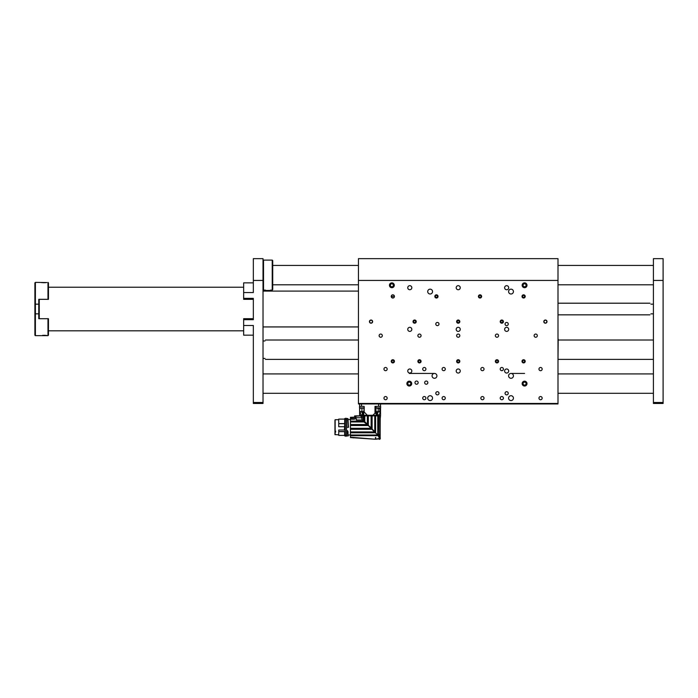 <?xml version="1.0" encoding="UTF-8"?>
<svg xmlns="http://www.w3.org/2000/svg" width="698" height="698" viewBox="0 0 698 698"><rect width="100%" height="100%" fill="white"/><g stroke="black" fill="none" stroke-linecap="round" stroke-linejoin="round"><path stroke-width="1.05" d="M406.882 383.603A2.426 2.426 0 0 0 410.511 385.706A2.426 2.426 0 0 0 410.511 381.509A2.426 2.426 0 0 0 406.882 383.603M522.156 383.603A2.426 2.426 0 0 0 525.786 385.706A2.426 2.426 0 0 0 525.786 381.509A2.426 2.426 0 0 0 522.156 383.603M389.44 285.281A2.426 2.426 0 0 0 393.079 287.384A2.426 2.426 0 0 0 393.079 283.187A2.426 2.426 0 0 0 389.44 285.281M522.156 285.281A2.426 2.426 0 0 0 525.786 287.384A2.426 2.426 0 0 0 525.786 283.187A2.426 2.426 0 0 0 522.156 285.281M414.97 382.635A1.597 1.597 0 0 0 417.369 384.022A1.597 1.597 0 0 0 417.369 381.256A1.597 1.597 0 0 0 414.97 382.635M424.654 382.635A1.597 1.597 0 0 0 427.054 384.022A1.597 1.597 0 0 0 427.054 381.256A1.597 1.597 0 0 0 424.654 382.635M508.589 398.139A2.426 2.426 0 0 0 512.227 400.233A2.426 2.426 0 0 0 512.227 396.036A2.426 2.426 0 0 0 508.589 398.139M427.708 398.139A2.426 2.426 0 0 0 431.338 400.233A2.426 2.426 0 0 0 431.338 396.036A2.426 2.426 0 0 0 427.708 398.139M427.708 291.581A2.426 2.426 0 0 0 431.338 293.675A2.426 2.426 0 0 0 431.338 289.487A2.426 2.426 0 0 0 427.708 291.581M508.589 291.581A2.426 2.426 0 0 0 512.227 293.675A2.426 2.426 0 0 0 512.227 289.487A2.426 2.426 0 0 0 508.589 291.581M508.589 375.856A2.426 2.426 0 0 0 512.227 377.958A2.426 2.426 0 0 0 512.227 373.762A2.426 2.426 0 0 0 508.589 375.856M432.062 375.856A2.426 2.426 0 0 0 435.7 377.958A2.426 2.426 0 0 0 435.7 373.762A2.426 2.426 0 0 0 432.062 375.856M505.055 393.297A1.597 1.597 0 0 0 507.455 394.675A1.597 1.597 0 0 0 507.455 391.91A1.597 1.597 0 0 0 505.055 393.297M435.796 393.297A1.597 1.597 0 0 0 438.196 394.675A1.597 1.597 0 0 0 438.196 391.91A1.597 1.597 0 0 0 435.796 393.297M435.796 324.029A1.597 1.597 0 0 0 438.196 325.416A1.597 1.597 0 0 0 438.196 322.651A1.597 1.597 0 0 0 435.796 324.029M505.055 324.029A1.597 1.597 0 0 0 507.455 325.416A1.597 1.597 0 0 0 507.455 322.651A1.597 1.597 0 0 0 505.055 324.029M407.754 371.013A2.033 2.033 0 0 0 410.799 372.776A2.033 2.033 0 0 0 410.799 369.251A2.033 2.033 0 0 0 407.754 371.013M407.754 329.36A2.033 2.033 0 0 0 410.799 331.122A2.033 2.033 0 0 0 410.799 327.598A2.033 2.033 0 0 0 407.754 329.36M407.754 287.707A2.033 2.033 0 0 0 410.799 289.469A2.033 2.033 0 0 0 410.799 285.944A2.033 2.033 0 0 0 407.754 287.707M504.619 371.013A2.033 2.033 0 0 0 507.673 372.776A2.033 2.033 0 0 0 507.673 369.251A2.033 2.033 0 0 0 504.619 371.013M504.619 329.36A2.033 2.033 0 0 0 507.673 331.122A2.033 2.033 0 0 0 507.673 327.598A2.033 2.033 0 0 0 504.619 329.36M504.619 287.707A2.033 2.033 0 0 0 507.673 289.469A2.033 2.033 0 0 0 507.673 285.944A2.033 2.033 0 0 0 504.619 287.707M456.187 371.013A2.033 2.033 0 0 0 459.24 372.776A2.033 2.033 0 0 0 459.24 369.251A2.033 2.033 0 0 0 456.187 371.013M456.187 329.36A2.033 2.033 0 0 0 459.24 331.122A2.033 2.033 0 0 0 459.24 327.598A2.033 2.033 0 0 0 456.187 329.36M456.187 287.707A2.033 2.033 0 0 0 459.24 289.469A2.033 2.033 0 0 0 459.24 285.944A2.033 2.033 0 0 0 456.187 287.707M500.213 369.076A1.597 1.597 0 0 0 502.612 370.464A1.597 1.597 0 0 0 502.612 367.689A1.597 1.597 0 0 0 500.213 369.076M500.213 398.139A1.597 1.597 0 0 0 502.612 399.518A1.597 1.597 0 0 0 502.612 396.752A1.597 1.597 0 0 0 500.213 398.139M538.961 398.139A1.597 1.597 0 0 0 541.36 399.518A1.597 1.597 0 0 0 541.36 396.752A1.597 1.597 0 0 0 538.961 398.139M538.961 369.076A1.597 1.597 0 0 0 541.36 370.464A1.597 1.597 0 0 0 541.36 367.689A1.597 1.597 0 0 0 538.961 369.076M442.096 369.076A1.597 1.597 0 0 0 444.486 370.464A1.597 1.597 0 0 0 444.486 367.689A1.597 1.597 0 0 0 442.096 369.076M442.096 398.139A1.597 1.597 0 0 0 444.486 399.518A1.597 1.597 0 0 0 444.486 396.752A1.597 1.597 0 0 0 442.096 398.139M480.843 398.139A1.597 1.597 0 0 0 483.234 399.518A1.597 1.597 0 0 0 483.234 396.752A1.597 1.597 0 0 0 480.843 398.139M480.843 369.076A1.597 1.597 0 0 0 483.234 370.464A1.597 1.597 0 0 0 483.234 367.689A1.597 1.597 0 0 0 480.843 369.076M383.97 369.076A1.597 1.597 0 0 0 386.369 370.464A1.597 1.597 0 0 0 386.369 367.689A1.597 1.597 0 0 0 383.97 369.076M383.97 398.139A1.597 1.597 0 0 0 386.369 399.518A1.597 1.597 0 0 0 386.369 396.752A1.597 1.597 0 0 0 383.97 398.139M422.718 398.139A1.597 1.597 0 0 0 425.117 399.518A1.597 1.597 0 0 0 425.117 396.752A1.597 1.597 0 0 0 422.718 398.139M422.718 369.076A1.597 1.597 0 0 0 425.117 370.464A1.597 1.597 0 0 0 425.117 367.689A1.597 1.597 0 0 0 422.718 369.076M543.803 321.612A1.597 1.597 0 0 0 546.202 322.991A1.597 1.597 0 0 0 546.202 320.225A1.597 1.597 0 0 0 543.803 321.612C544.763 323.54 545.827 323.584 546.996 321.761C546.054 319.658 544.99 319.605 543.803 321.612M522.008 296.423A1.597 1.597 0 0 0 524.407 297.81A1.597 1.597 0 0 0 524.407 295.036A1.597 1.597 0 0 0 522.008 296.423M500.213 321.612A1.597 1.597 0 0 0 502.612 322.991A1.597 1.597 0 0 0 502.612 320.225A1.597 1.597 0 0 0 500.213 321.612M456.623 321.612A1.597 1.597 0 0 0 459.022 322.991A1.597 1.597 0 0 0 459.022 320.225A1.597 1.597 0 0 0 456.623 321.612M413.033 321.612A1.597 1.597 0 0 0 415.432 322.991A1.597 1.597 0 0 0 415.432 320.225A1.597 1.597 0 0 0 413.033 321.612M369.443 321.612A1.597 1.597 0 0 0 371.833 322.991A1.597 1.597 0 0 0 371.833 320.225A1.597 1.597 0 0 0 369.443 321.612C370.394 323.54 371.458 323.584 372.627 321.761C371.694 319.658 370.629 319.605 369.443 321.612M478.418 296.423A1.597 1.597 0 0 0 480.817 297.81A1.597 1.597 0 0 0 480.817 295.036A1.597 1.597 0 0 0 478.418 296.423M434.828 296.423A1.597 1.597 0 0 0 437.227 297.81A1.597 1.597 0 0 0 437.227 295.036A1.597 1.597 0 0 0 434.828 296.423M394.422 296.275L391.238 296.423A1.597 1.597 0 0 0 393.628 297.81A1.597 1.597 0 0 0 393.628 295.036A1.597 1.597 0 0 0 391.238 296.423L392.555 298.002M522.008 361.328A1.597 1.597 0 0 0 524.407 362.707A1.597 1.597 0 0 0 524.407 359.941A1.597 1.597 0 0 0 522.008 361.328M495.371 361.328A1.597 1.597 0 0 0 497.77 362.707A1.597 1.597 0 0 0 497.77 359.941A1.597 1.597 0 0 0 495.371 361.328M456.623 361.328A1.597 1.597 0 0 0 459.022 362.707A1.597 1.597 0 0 0 459.022 359.941A1.597 1.597 0 0 0 456.623 361.328M417.875 361.328A1.597 1.597 0 0 0 420.275 362.707A1.597 1.597 0 0 0 420.275 359.941A1.597 1.597 0 0 0 417.875 361.328M391.238 361.328A1.597 1.597 0 0 0 393.628 362.707A1.597 1.597 0 0 0 393.628 359.941A1.597 1.597 0 0 0 391.238 361.328M495.371 335.659A1.597 1.597 0 0 0 497.77 337.038A1.597 1.597 0 0 0 497.77 334.272A1.597 1.597 0 0 0 495.371 335.659M456.623 335.659A1.597 1.597 0 0 0 459.022 337.038A1.597 1.597 0 0 0 459.022 334.272A1.597 1.597 0 0 0 456.623 335.659M417.875 335.659A1.597 1.597 0 0 0 420.275 337.038A1.597 1.597 0 0 0 420.275 334.272A1.597 1.597 0 0 0 417.875 335.659M379.127 335.659A1.597 1.597 0 0 0 381.527 337.038A1.597 1.597 0 0 0 381.527 334.272A1.597 1.597 0 0 0 379.127 335.659M534.118 335.659A1.597 1.597 0 0 0 536.518 337.038A1.597 1.597 0 0 0 536.518 334.272A1.597 1.597 0 0 0 534.118 335.659M358.44 280.439L358.44 258.644L557.999 258.644L557.999 280.439L358.44 280.439L358.44 403.461L557.999 403.461L557.999 403.95L358.44 403.95L358.44 403.461M557.999 280.439L557.999 403.461M392.939 298.02L394.126 297.357M392.241 359.889A1.562 1.562 0 0 0 391.395 361.922A1.562 1.562 0 0 0 393.428 362.768A1.562 1.562 0 0 0 394.274 360.735A1.562 1.562 0 0 0 392.241 359.889A1.562 1.562 0 0 0 391.395 361.922A1.562 1.562 0 0 0 393.428 362.768A1.562 1.562 0 0 0 394.274 360.735M391.726 361.18L392.154 362.21L393.262 362.358L393.942 361.477L393.515 360.438L392.407 360.29L391.726 361.18M418.66 360.002A1.562 1.562 0 0 0 418.146 362.14A1.562 1.562 0 0 0 420.292 362.655A1.562 1.562 0 0 0 420.798 360.508A1.562 1.562 0 0 0 418.66 360.002M418.355 361.355L418.94 362.314L420.056 362.279L420.589 361.294L420.004 360.343L418.887 360.377L418.355 361.355M420.798 360.508A1.562 1.562 0 0 0 418.102 360.587A1.562 1.562 0 0 0 419.515 362.881A1.562 1.562 0 0 0 420.798 360.508A1.562 1.562 0 0 0 418.102 360.587A1.562 1.562 0 0 0 419.515 362.881A1.562 1.562 0 0 0 420.798 360.508A1.562 1.562 0 0 0 418.102 360.587A1.562 1.562 0 0 0 419.515 362.881A1.562 1.562 0 0 0 420.798 360.508A1.562 1.562 0 0 0 418.102 360.587A1.562 1.562 0 0 0 419.515 362.881A1.562 1.562 0 0 0 420.798 360.508A1.562 1.562 0 0 0 418.102 360.587A1.562 1.562 0 0 0 419.515 362.881A1.562 1.562 0 0 0 420.798 360.508M495.955 360.142A1.562 1.562 0 0 0 495.789 362.341A1.562 1.562 0 0 0 497.988 362.506A1.562 1.562 0 0 0 498.154 360.308A1.562 1.562 0 0 0 495.955 360.142M495.868 361.538L496.601 362.384L497.7 362.175L498.067 361.119L497.342 360.273L496.243 360.482L495.868 361.538M457.408 360.002A1.562 1.562 0 0 0 456.893 362.14A1.562 1.562 0 0 0 459.04 362.655A1.562 1.562 0 0 0 459.546 360.508A1.562 1.562 0 0 0 457.408 360.002M457.103 361.355L457.687 362.314L458.804 362.279L459.336 361.294L458.752 360.343L457.635 360.377L457.103 361.355M522.793 360.002A1.562 1.562 0 0 0 522.279 362.14A1.562 1.562 0 0 0 524.425 362.655A1.562 1.562 0 0 0 524.94 360.508A1.562 1.562 0 0 0 522.793 360.002M522.488 361.355L523.072 362.314L524.189 362.279L524.721 361.294L524.137 360.343L523.02 360.377L522.488 361.355M359.557 407.894L359.514 406.367L364.164 406.367L363.623 415.258L362.149 415.572C358.947 415.572 358.947 415.572 362.149 415.572L361.381 415.258L359.61 411.602L362.358 412.378L364.164 411.602L359.61 411.602L359.61 407.972M361.634 408.409L362.236 408.409L361.634 408.409A3.874 0.733 -90 0 1 361.477 407.894L364.164 407.894M360.351 408.409L359.514 407.894L361.477 407.894M363.518 408.409L364.356 407.894M359.557 406.367L359.514 407.902M375.786 407.894L378.796 408.409M379.799 408.409L380.628 407.894L380.628 406.367L375.978 406.367L375.978 411.602L376.868 412.378L379.756 411.602L379.756 408.409M375.978 407.894L380.628 407.894M358.44 360.473L358.44 338.931M558.191 339.045L557.999 360.473M500.963 320.303A1.562 1.562 0 0 0 500.501 322.459A1.562 1.562 0 0 0 502.656 322.921A1.562 1.562 0 0 0 503.118 320.766A1.562 1.562 0 0 0 500.963 320.303M500.693 321.665L501.304 322.607L502.42 322.546L502.926 321.551L502.324 320.618L501.208 320.67L500.693 321.665M457.373 320.303A1.562 1.562 0 0 0 456.911 322.459A1.562 1.562 0 0 0 459.066 322.921A1.562 1.562 0 0 0 459.528 320.766A1.562 1.562 0 0 0 457.373 320.303M457.103 321.665L457.714 322.607L458.83 322.546L459.336 321.551L458.726 320.618L457.609 320.67L457.103 321.665M413.582 320.452A1.562 1.562 0 0 0 413.469 322.651A1.562 1.562 0 0 0 415.676 322.773A1.562 1.562 0 0 0 415.79 320.565A1.562 1.562 0 0 0 413.582 320.452A1.562 1.562 0 0 0 413.469 322.651A1.562 1.562 0 0 0 415.676 322.773A1.562 1.562 0 0 0 415.79 320.565M413.539 321.839L414.28 322.677L415.38 322.441L415.72 321.377L414.978 320.548L413.879 320.783L413.539 321.839M522.758 295.114A1.562 1.562 0 0 0 522.296 297.269A1.562 1.562 0 0 0 524.451 297.732A1.562 1.562 0 0 0 524.913 295.577A1.562 1.562 0 0 0 522.758 295.114M522.488 296.484L523.099 297.418L524.215 297.365L524.721 296.371L524.119 295.429L523.003 295.481L522.488 296.484M478.968 295.263A1.562 1.562 0 0 0 478.854 297.47A1.562 1.562 0 0 0 481.062 297.584A1.562 1.562 0 0 0 481.175 295.376A1.562 1.562 0 0 0 478.968 295.263M478.924 296.659L479.674 297.488L480.765 297.252L481.114 296.188L480.364 295.359L479.264 295.594L478.924 296.659M435.378 295.263A1.562 1.562 0 0 0 435.264 297.47A1.562 1.562 0 0 0 437.471 297.584A1.562 1.562 0 0 0 437.585 295.376A1.562 1.562 0 0 0 435.378 295.263M435.334 296.659L436.084 297.488L437.175 297.252L437.515 296.188L436.774 295.359L435.674 295.594L435.334 296.659M334.953 420.179L334.953 434.322M335.145 434.775L335.145 419.716L334.953 434.584L337.082 434.732M345.222 432.716L345.222 431.39L344.733 432.725L344.733 435.962L345.222 435.866L345.318 432.725M344.638 426.155L344.437 430.038L338.731 430.038L344.437 430.012L345.03 430.544M337.213 434.775L338.731 434.775M344.638 434.915L344.638 434.461M344.638 434.034L344.733 431.582L338.731 431.582L338.731 435.386L344.638 435.386L338.731 435.386M344.638 419.105L338.731 419.105L338.731 426.722L344.437 426.722M338.731 431.582L338.731 430.012M345.126 427.324L344.638 427.324L344.733 418.53L345.318 427.316M346.574 427.316L348.52 427.246M348.424 427.246L347.84 418.53L348.328 427.324M344.768 427.324L345.065 430.509L345.065 427.324M344.638 432.716L344.733 431.582M348.424 427.324L347.909 418.652M346.679 427.324L346.775 418.53L346.775 427.324M345.222 427.324L345.126 418.53M347.499 430.692L346.574 430.692L347.499 430.718L347.569 432.725L347.499 430.718L347.988 431.652L348.032 434.994M348.005 419.533L348.52 427.316M346.574 430.971L346.775 432.777L347.953 433.214L347.909 431.704L348.023 435.875L348.04 431.879M347.569 432.777L346.775 432.777L346.679 435.866L346.574 430.936M345.222 434.915L345.24 434.261M334.927 431.704L335.703 432.088M354.767 417.168L350.457 417.317L350.457 437.559L374.564 439.199M350.457 419.402L350.457 435.09M350.352 434.994L348.302 434.994L348.127 435.962L347.648 432.847M347.988 431.652L347.761 431.015M346.679 431.39L346.679 435.866L348.127 435.962M374.25 431.608L371.964 429.296L350.457 429.296M353.956 437.838L351.225 437.611L353.965 437.89M375.733 438.894L376.885 438.963L375.733 438.894L375.445 437.498L375.445 439.234C374.276 439.182 374.276 439.182 375.445 439.234C374.276 439.182 374.276 439.182 375.445 439.234C374.276 439.182 374.276 439.182 375.445 439.234L350.457 437.445M375.445 439.234L350.457 437.218M350.457 435.683L378.176 435.683L379.66 438.684L380.148 438.58L375.733 439.243L378.159 438.963M350.457 434.994L377.827 434.994L378.176 435.683M377.007 434.322L377.749 434.322L377.827 434.994L375.419 432.786L350.457 432.786M350.457 431.922L374.529 431.922L375.419 432.786M350.457 428.302L370.943 428.302L371.964 429.296M370.943 428.302L368.326 425.51L350.457 425.51M350.457 424.524L367.349 424.524L368.326 425.51L364.042 421.967L350.457 421.967M350.457 421.147L363.353 421.147L364.042 421.967M362.384 419.995L356.39 419.995L356.39 419.515M350.457 417.413L354.567 417.413L350.457 417.605M350.457 418.652L354.567 418.652L354.567 419.201L350.457 419.201M363.353 421.147L362.018 419.559L361.52 416.811L360.22 415.868L355.744 415.868C354.444 415.868 354.444 415.868 355.744 415.868C354.444 415.868 354.444 415.868 355.744 415.868L356.39 419.995M370.629 427.813L371.99 429.287M379.703 439.304L379.136 439.286L380.209 438.58L377.609 438.684M375.733 437.498L375.733 438.868M378.621 438.868L379.66 438.684M380.183 435.535L379.023 434.409L380.183 435.535L379.887 438.868L379.18 436.041L378.778 436.259M376.937 434.322L379.084 434.488L379.084 435.962L378.185 435.36M377.234 434.418L378.508 434.418L378.508 435.351M370.83 428.005L375.445 432.777M372.051 429.226L375.515 432.42M365.037 421.941L367.349 424.253L365.037 421.941L363.972 421.793L363.972 415.868L362.916 415.868L363.335 421.121L364.155 422.107M379.084 434.488L378.447 434.322M377.26 434.121L377.758 434.121L377.234 434.322M372.217 429.113L374.747 431.652L374.747 415.868L371.127 415.868L371.127 428.022L368.326 425.23L372.217 429.113M377.758 415.868L377.758 434.121L378.962 434.121L378.543 415.868L375.611 415.868L375.611 432.516M380.087 435.369L378.778 434.121M367.349 424.253L368.326 425.23L368.326 415.868L367.349 415.868L367.349 424.253M364.792 422.028L364.792 415.868L363.972 415.868M363.004 415.572L360.369 415.868M360.508 415.868L361.224 415.868M361.52 416.811L362.916 415.868L360.22 415.868M359.208 415.868L358.667 415.868M357.297 415.999L356.469 415.816M355.422 418.276C354.305 416.558 354.305 416.558 355.422 418.276L356.25 419.367L354.567 416.976L354.767 415.868M363.335 417.753L356.076 417.753L355.544 416.06L356.076 419.367M357.411 416.025L355.657 416.2M358.667 415.816L357.76 416.113M358.519 416.069L359.025 415.868L358.528 415.816M357.716 415.816C356.085 415.816 356.085 415.816 357.716 415.816M354.567 416.06L355.744 415.868M380.183 435.282L380.183 415.868L379.084 415.868L378.962 434.121M379.084 415.868L378.543 415.868M372.121 428.755L372.121 415.868M371.127 415.868L368.326 415.868M367.349 415.868L364.792 415.868M375.611 415.868L374.747 415.868M380.061 415.868L363.318 415.572L363.318 412.378M362.977 415.572C359.671 415.572 359.671 415.572 362.977 415.572L362.977 415.738M380.061 415.572L377.644 415.572L377.644 412.378M376.344 415.258L372.828 415.258L375.009 413.199L375.899 413.486L376.702 415.572L363.388 415.572M361.381 415.258L359.61 415.258L359.61 411.968M372.828 415.258L367.305 415.258L364.164 411.968M380.532 407.972L380.532 413.199L378.037 415.572M380.436 415.572L378.883 415.258M380.532 415.572L380.244 418.477M380.532 403.95L380.532 406.367L378.595 406.367L378.595 403.95M380.532 413.199L380.532 415.258M361.547 403.95L361.547 406.367L359.61 406.367L359.61 403.95M375.009 413.199L375.009 406.367L378.595 406.367M361.547 406.367L364.164 406.367M376.632 412.256L375.978 411.602L378.203 411.602L378.203 412.256M379.756 411.602L378.203 411.602L378.203 408.409M364.164 408.042L364.164 411.602M523.675 381.413A2.373 2.373 0 0 0 522.383 384.511A2.373 2.373 0 0 0 525.481 385.793A2.373 2.373 0 0 0 526.763 382.705A2.373 2.373 0 0 0 523.675 381.413A2.373 2.373 0 0 1 526.763 382.705A2.373 2.373 0 0 0 523.675 381.413A2.373 2.373 0 0 1 526.763 382.705M522.915 383.385L523.552 384.938L525.219 385.156L526.24 383.83L525.603 382.277L523.936 382.059L522.915 383.385M523.675 283.091A2.373 2.373 0 0 0 522.383 286.189A2.373 2.373 0 0 0 525.481 287.471A2.373 2.373 0 0 0 526.763 284.383A2.373 2.373 0 0 0 523.675 283.091M522.915 285.063L523.552 286.616L525.219 286.834L526.24 285.508L525.603 283.955L523.936 283.737L522.915 285.063M526.763 284.383A2.373 2.373 0 0 0 522.697 283.842A2.373 2.373 0 0 0 524.268 287.628A2.373 2.373 0 0 0 526.763 284.383M390.959 283.091A2.373 2.373 0 0 0 389.676 286.189A2.373 2.373 0 0 0 392.773 287.471A2.373 2.373 0 0 0 394.056 284.383A2.373 2.373 0 0 0 390.959 283.091M390.199 285.063L390.845 286.616L392.503 286.834L393.532 285.508L392.887 283.955L391.22 283.737L390.199 285.063M394.056 284.383A2.373 2.373 0 0 0 389.99 283.842A2.373 2.373 0 0 0 391.552 287.628A2.373 2.373 0 0 0 394.056 284.383M408.4 381.413A2.373 2.373 0 0 0 407.109 384.511A2.373 2.373 0 0 0 410.206 385.793A2.373 2.373 0 0 0 411.488 382.705A2.373 2.373 0 0 0 408.4 381.413A2.373 2.373 0 0 1 411.488 382.705A2.373 2.373 0 0 0 407.423 382.164A2.373 2.373 0 0 0 408.993 385.959A2.373 2.373 0 0 0 411.488 382.705M407.641 383.385L408.278 384.938L409.944 385.156L410.965 383.83L410.328 382.277L408.662 382.059L407.641 383.385M253.339 335.171L243.654 335.171L243.654 325.486L253.339 325.486L253.339 402.493L263.024 402.493L263.024 403.461L253.339 403.461L253.339 402.493M253.339 280.439L253.339 258.644L263.024 258.644L263.024 280.439L253.339 280.439L253.339 292.549L243.654 292.549L243.654 298.36L253.339 298.36L253.339 319.675L243.654 319.675L243.654 325.486M243.654 319.675L243.654 318.707L253.339 318.707L253.339 299.329L243.654 299.329L243.654 298.36M263.024 280.439L263.024 402.493M243.654 292.549L243.654 282.865L253.339 282.865M243.654 299.329L253.339 299.329M663.1 258.644L663.1 280.439L653.415 280.439L653.415 258.644L663.1 258.644M663.1 402.493L663.1 403.461L653.415 403.461L653.415 402.493L663.1 402.493L663.1 280.439M653.415 402.493L653.415 280.439M653.415 403.461L663.1 403.461M263.024 358.423L264.97 358.423C265.589 359.706 265.589 359.706 264.97 358.423M264.97 340.982C265.589 339.699 265.589 339.699 264.97 340.982L263.024 340.982M650.894 313.864C649.62 315.138 649.62 315.138 650.894 313.864L653.415 313.864M653.415 304.171L650.894 304.171C649.62 302.897 649.62 302.897 650.894 304.171M265.519 290.612L270.484 290.473L265.519 290.612M270.484 290.473L265.257 290.473M272.229 260.101L272.717 260.581L272.717 289.644L272.229 290.124L272.229 260.101L263.512 260.101L263.512 290.124L265.449 290.124M47.979 299.329L47.979 282.376L48.459 282.865L48.459 299.329L38.774 299.329L38.774 304.171L35.389 304.171L35.389 282.376L46.845 282.55M45.588 282.673L44.846 282.716M44.105 282.725L43.346 282.707M42.613 282.673L41.365 282.55M42.622 335.363L43.346 335.319M44.105 335.31L44.864 335.319M45.588 335.363L46.845 335.485M47.979 335.659L35.389 335.659L35.389 313.864L38.774 313.864L38.774 318.707L48.459 318.707L48.459 335.171L47.979 335.659L47.979 318.707M35.389 335.659L34.9 335.171L34.9 282.865L35.389 282.376M34.9 304.171L35.389 304.171L35.389 313.864L34.9 313.864M38.774 304.171L38.774 313.864M39.263 299.329L39.263 318.707M243.654 287.218L48.459 287.218M377.618 408.409A3.874 1.431 -90 0 1 377.313 407.894M338.731 423.677L344.638 423.677M344.638 423.599L338.731 423.599M345.318 430.936L345.126 431.399M346.679 432.716L346.775 431.399M344.672 431.669L338.731 431.669M344.733 427.324L344.733 418.53M346.775 435.962L348.223 435.866M377.679 434.854L377.601 434.322M360.212 416.025L358.65 415.868M362.358 412.378L362.358 415.572M367.305 415.258L363.623 415.258M376.868 412.378L376.868 415.572M375.899 413.486L375.899 406.367M379.939 408.339L379.939 413.486M361.93 412.309L361.93 408.409M409.298 373.439L434.488 373.439M511.015 373.439L524.573 373.439M346.574 435.726L345.946 436.355L345.318 435.726C346.042 434.924 346.461 434.924 346.574 435.726L346.574 418.774C345.868 419.577 345.449 419.577 345.318 418.774L345.318 435.726M346.574 418.774L345.946 418.137L345.318 418.774M335.145 419.716L338.731 419.716M346.775 418.53L347.84 418.53M348.075 419.498L350.352 419.498M335.703 431.12L334.927 431.512M380.14 435.918L380.244 438.868L379.52 439.356M380.183 435.526L378.883 434.322M380.14 435.866L380.244 415.868M358.44 291.092L263.024 291.092M358.44 326.934L263.024 326.934M263.024 393.297L358.44 393.297M557.999 393.297L653.415 393.297M263.024 373.919L358.44 373.919M557.999 373.919L653.415 373.919M272.717 284.801L358.44 284.801M557.999 284.801L653.415 284.801M272.717 265.423L358.44 265.423M557.999 265.423L653.415 265.423M265.441 359.391L358.249 359.391M558.191 359.391L653.415 359.391M265.441 340.013L358.249 340.013M558.191 340.013L653.415 340.013M557.999 314.833L649.925 314.833M557.999 303.202L649.925 303.202M272.229 290.124L270.492 290.124M263.024 289.644L263.512 290.124M263.024 260.581L263.512 260.101M243.654 330.808L48.459 330.808"/></g></svg>

